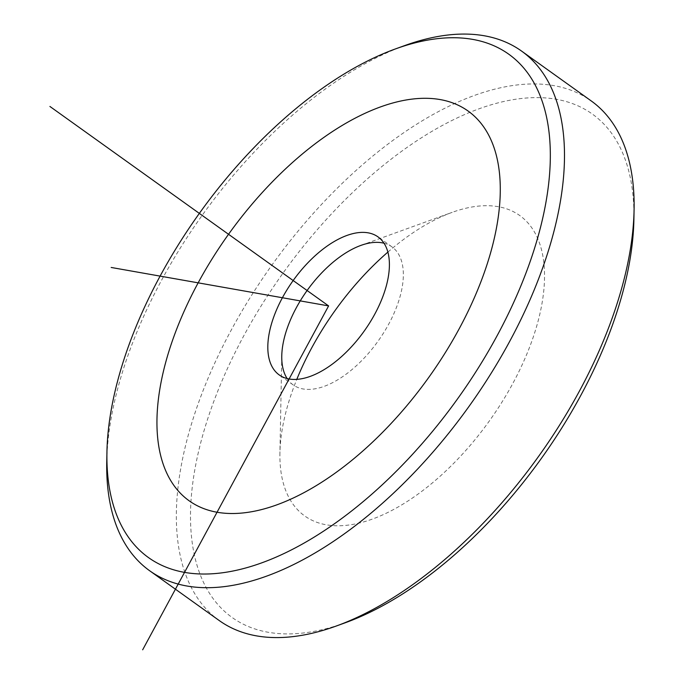 <?xml version="1.0" encoding="UTF-8"?>
<svg xmlns="http://www.w3.org/2000/svg" width="684" height="684" viewBox="0 0 684 684"><rect width="100%" height="100%" fill="white"/><g stroke="black" fill="none" stroke-linecap="round" stroke-linejoin="round"><path stroke-width="0.51" stroke-dasharray="3.42 2.56" d="M384.006 243.222A84.876 43.588 125.6 0 1 391.941 246.856A84.876 43.588 125.6 0 1 402.038 288.015A84.876 43.588 125.6 0 1 355.073 366.915A84.876 43.588 125.6 0 1 293.154 384.895A84.876 43.588 125.6 0 1 287.152 378.568M387.879 252.097A184.723 94.862 125.6 0 1 452.175 212.356A184.723 94.862 125.6 0 1 541.702 305.09A184.723 94.862 125.6 0 1 397.259 507.485A184.723 94.862 125.6 0 1 279.927 453.047A184.723 94.862 125.6 0 1 282.74 426.388A184.723 94.862 125.6 0 1 296.805 379.363M345.266 622.765A309.536 158.962 125.6 0 1 190.588 522.533A309.536 158.962 125.6 0 1 333.433 211.818A309.536 158.962 125.6 0 1 633.897 219.444M219.299 620.593A319.522 164.083 125.6 0 1 323.925 201.865A319.522 164.083 125.6 0 1 591.207 100.916M106.747 461.905A319.522 164.083 125.6 0 1 254.251 152.002A319.522 164.083 125.6 0 1 404.689 45.58M360.904 245.402L452.175 212.356M281.765 355.988L279.927 453.047M391.941 246.856L378.004 236.886M293.154 384.895L279.217 374.926"/><path stroke-width="1.03" d="M287.152 378.568A84.876 43.588 125.6 0 1 281.765 355.988A84.876 43.588 125.6 0 1 283.056 343.744A84.876 43.588 125.6 0 1 360.904 245.402A84.876 43.588 125.6 0 1 384.006 243.222M296.805 379.363A184.723 94.862 125.6 0 1 387.879 252.097M388.102 278.037A84.876 43.588 -54.4 0 0 378.004 236.886A84.876 43.588 -54.4 0 0 316.085 254.867A84.876 43.588 -54.4 0 0 269.12 333.775A84.876 43.588 -54.4 0 0 279.217 374.926A84.876 43.588 -54.4 0 0 341.136 356.945A84.876 43.588 -54.4 0 0 388.102 278.037M395.566 48.88L404.689 45.58A319.522 164.083 125.6 0 1 521.533 51.052L591.207 100.916A319.522 164.083 125.6 0 1 634.085 209.74L633.897 219.444A309.536 158.962 125.6 0 1 491.009 519.66A309.536 158.962 125.6 0 1 345.266 622.765L336.143 626.074A319.522 164.083 125.6 0 1 219.299 620.593L149.625 570.73A319.522 164.083 125.6 0 1 106.747 461.905L106.935 452.201A309.536 158.962 125.6 0 1 249.822 151.985A309.536 158.962 125.6 0 1 395.566 48.88A309.536 158.962 125.6 0 1 550.244 149.121A309.536 158.962 125.6 0 1 407.399 459.828A309.536 158.962 125.6 0 1 106.935 452.201M634.085 209.74A319.522 164.083 125.6 0 1 486.581 519.643A319.522 164.083 125.6 0 1 336.143 626.074M521.533 51.052A319.522 164.083 125.6 0 1 416.907 469.78A319.522 164.083 125.6 0 1 149.625 570.73M142.665 649.8L328.611 305.91L111.184 267.461M328.611 305.91L49.915 106.456M198.155 282.843A239.639 123.069 -54.4 0 0 217.042 512.239A239.639 123.069 -54.4 0 0 459.067 328.978A239.639 123.069 -54.4 0 0 440.18 99.573A239.639 123.069 -54.4 0 0 198.155 282.843"/></g></svg>
